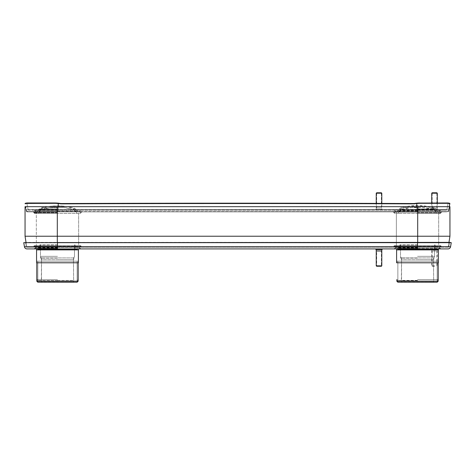 <?xml version="1.0" encoding="UTF-8"?>
<svg xmlns="http://www.w3.org/2000/svg" width="475" height="475" viewBox="0 0 475 475"><rect width="100%" height="100%" fill="white"/><g stroke="black" fill="none" stroke-linecap="round" stroke-linejoin="round"><path stroke-width="0.36" stroke-dasharray="2.38 1.78" d="M57.309 247.178L417.691 247.178L27.378 247.178L57.309 247.178L57.309 246.59L448.311 246.59L26.689 246.59L57.309 246.59L57.309 247.178M447.622 247.178L417.691 247.178L447.622 247.178A0.695 0.695 0 0 0 448.311 246.59A0.695 0.695 0 0 1 447.622 247.178A0.695 0.695 0 0 0 448.311 246.59L448.976 242.381L448.311 246.59M81.759 247.178L33.203 247.178L81.759 247.178A0.695 0.695 0 0 1 81.065 246.483L33.891 246.276L81.065 246.276A0.695 0.695 0 0 0 80.37 245.581L34.586 245.581L80.37 245.581M441.798 247.178L393.241 247.178L441.798 247.178A0.695 0.695 0 0 1 441.109 246.483L393.935 246.276L441.109 246.276A0.695 0.695 0 0 0 440.414 245.581L394.63 245.581L440.414 245.581M438.68 247.178L396.364 247.178L438.68 247.178L438.68 211.868L396.364 211.868L438.68 211.868M78.636 247.178L36.32 247.178L78.636 247.178L78.636 211.868L36.32 211.868L78.636 211.868M27.378 247.178A0.695 0.695 0 0 1 26.689 246.59A0.695 0.695 0 0 0 27.378 247.178A0.695 0.695 0 0 1 26.689 246.59L26.024 242.381L26.689 246.59M417.691 206.667L25.05 206.667L25.05 236.229L449.95 236.229L449.95 206.667L417.691 206.667L417.691 242.381M418.042 206.667L25.395 206.667L449.605 206.667L418.042 206.667L418.042 211.595L56.958 211.595L56.958 206.667L56.958 211.868L418.042 211.868L26.784 211.868L448.554 211.595A0.344 0.344 0 0 1 448.216 211.868A0.344 0.344 0 0 0 448.554 211.595L449.605 206.667L448.554 211.595L418.042 211.595L418.042 206.667M26.446 211.595A0.344 0.344 0 0 0 26.784 211.868A0.344 0.344 0 0 1 26.446 211.595L25.395 206.667L26.446 211.595L56.958 211.595L26.446 211.595A0.344 0.344 0 0 0 26.784 211.868M417.519 211.868L393.241 211.868L417.519 211.868M57.481 211.868L33.203 211.868L57.481 211.868M396.364 247.178L396.364 211.868M36.32 247.178L36.32 211.868M417.519 213.465L440.414 213.465L417.519 213.465M438.68 213.465L396.364 213.465L438.68 213.465L438.68 245.581L396.364 245.581L438.68 245.581M57.481 213.465L34.586 213.465L57.481 213.465M78.636 213.465L36.32 213.465L78.636 213.465L78.636 245.581L36.32 245.581L36.32 213.465M36.32 245.581L78.636 245.581M34.586 245.581A0.695 0.695 0 0 0 33.891 246.276L81.065 246.483L33.891 246.483A0.695 0.695 0 0 1 33.203 247.178M394.63 245.581A0.695 0.695 0 0 0 393.935 246.276L441.109 246.483L393.935 246.483A0.695 0.695 0 0 1 393.241 247.178M396.364 245.581L396.364 213.465M450.561 246.768L57.481 246.768L57.481 242.666L23.75 242.666L25.46 242.381L26.178 246.656L57.481 246.656L26.178 246.656L25.46 242.381L449.54 242.381L448.822 246.656L57.481 246.656L448.822 246.656A0.623 0.623 0 0 1 448.21 247.178L417.519 247.178L448.21 247.178A0.623 0.623 0 0 0 448.822 246.656L449.54 242.381L417.519 242.381L417.519 247.178L57.481 247.178L441.091 247.178L393.947 247.178L435.207 247.178L417.519 247.178L417.519 242.381M26.79 247.178L57.481 247.178L26.79 247.178A0.623 0.623 0 0 1 26.178 246.656A0.623 0.623 0 0 0 26.79 247.178A0.623 0.623 0 0 1 26.178 246.656A0.623 0.623 0 0 0 26.79 247.178M57.481 247.178L33.909 247.178L81.053 247.178L39.793 247.178L75.169 247.178L57.481 247.178L57.481 242.381L57.481 247.178L75.169 247.178L39.793 247.178L57.481 247.178M57.481 245.581L35.453 245.581L57.481 245.581M57.481 247.315L79.171 247.315L57.481 247.315M34.248 248.912L26.968 248.912M448.032 248.912L77.081 248.912M417.519 248.912L394.286 248.912L440.753 248.912L397.919 248.912L435.349 248.912L399.689 248.912L417.519 248.912L417.519 242.666L57.481 242.381M417.519 247.315L395.829 247.315L417.519 247.315M417.519 245.581L395.491 245.581L417.519 245.581M28.09 209.629A0.623 0.623 0 0 0 28.708 210.134L58.229 210.134L28.708 210.134A0.623 0.623 0 0 1 28.09 209.629A0.623 0.623 0 0 0 28.708 210.134A0.623 0.623 0 0 1 28.09 209.629L58.229 209.629L58.229 210.134L416.771 210.134L58.229 210.134L58.229 209.629L28.09 209.629L26.826 203.116L28.09 209.629M446.91 209.629L448.121 202.985L446.91 209.629A0.623 0.623 0 0 1 446.292 210.134L416.771 210.134L446.292 210.134A0.623 0.623 0 0 0 446.91 209.629L416.771 209.629L416.771 210.134L416.771 209.629L58.229 209.629L446.91 209.629A0.623 0.623 0 0 1 446.292 210.134M57.113 203.074L55.468 202.985L55.474 203.318L59.405 203.65A13.876 13.621 -0 0 0 61.869 203.858A45096.061 44267.524 180 0 1 413.131 203.858A13.876 13.621 0 0 0 415.595 203.65L419.526 203.318L449.878 203.448L448.174 203.045M55.878 202.991L26.879 202.985L25.169 203.318L55.474 203.318M58.229 206.667L58.229 209.79L448.643 209.79A2.565 2.565 0 0 1 446.12 211.868L416.771 211.868L446.12 211.868A2.565 2.565 0 0 0 448.643 209.79L58.229 209.79L58.229 211.868L416.771 211.868L58.229 211.868L58.229 209.79L26.357 209.79A2.565 2.565 0 0 0 28.88 211.868L58.229 211.868L28.88 211.868A2.565 2.565 0 0 1 26.357 209.79L25.751 206.667L26.357 209.79L58.229 209.79L58.229 203.496M25.205 203.864L26.909 203.532L25.205 203.864L25.139 203.532L26.867 203.324L25.163 203.656L25.169 203.318L26.826 203.045L25.122 203.448M448.643 209.79L449.249 206.667L448.643 209.79A2.565 2.565 0 0 1 446.12 211.868M448.133 203.324L449.837 203.656L448.133 203.324M449.795 203.864L448.091 203.532L449.795 203.864L449.878 203.448M448.157 203.199L449.861 203.532L448.157 203.199M419.526 203.318L419.532 202.985L448.121 202.985M418.178 203.377L418.178 203.045L415.595 203.318A13.876 13.621 180 0 1 413.131 203.526L413.131 203.858M58.229 203.163L58.229 209.629L58.229 203.163L59.405 203.318A13.876 13.621 180 0 0 61.869 203.526L61.869 203.858M376.242 209.439L376.242 203.401A45096.061 44267.524 180 0 1 381.793 203.419L381.793 209.439L379.02 209.439L382.137 209.439L375.897 209.439L381.793 209.439M58.746 203.205L58.74 203.537M416.26 203.537L416.254 203.205M417.519 210.283L399.831 210.283L417.519 210.283M417.519 211.518L393.585 211.518L417.519 211.518M417.519 211.731L439.001 211.731L417.519 211.731M57.481 211.518L81.415 211.518L57.481 211.518M57.481 211.731L35.999 211.731L57.481 211.731M57.481 210.134L34.248 210.134L57.481 210.134M417.519 210.134L394.286 210.134L417.519 210.134M57.481 210.662L35.15 210.662L57.481 210.662M417.519 210.662L439.85 210.662L417.519 210.662M74.474 246.412L74.474 257.931L73.435 259.73L57.481 259.73L73.435 259.73L73.643 282.209L37.828 282.209L73.435 282.002L41.527 282.002L41.527 259.73L57.481 259.73L41.527 259.73L40.482 257.931L74.474 257.931L40.482 257.931L40.482 246.412L57.481 246.412L39.93 246.412L75.032 246.412L40.482 246.412M36.801 281.182L78.155 281.182M36.563 262.788L78.399 262.788M36.563 261.191L57.481 261.191L36.563 261.191L36.563 249.886L78.399 249.886L78.399 261.191L36.801 261.191L78.399 261.191M57.481 249.886L37.846 249.886L57.481 249.886M57.481 246.555L39.793 246.555L57.481 246.555M37.828 282.209L37.828 262.788L37.828 282.209L77.134 282.209L77.134 262.788L77.134 282.209M434.518 246.412L434.518 257.931L433.473 259.73L417.519 259.73L433.473 259.73L433.681 282.209L397.866 282.209L433.473 282.002L401.565 282.002L401.565 259.73L417.519 259.73L401.565 259.73L400.526 257.931L434.518 257.931L400.526 257.931L400.526 246.412L417.519 246.412L399.968 246.412L435.07 246.412L400.526 246.412M396.845 281.182L438.199 281.182M396.601 262.788L438.437 262.788M396.601 261.191L417.519 261.191L396.601 261.191L396.601 249.886L438.437 249.886L438.437 261.191L396.845 261.191L438.437 261.191M417.519 249.886L437.154 249.886L417.519 249.886M417.519 246.555L399.831 246.555L417.519 246.555M397.866 282.209L397.866 262.788L397.866 282.209L437.172 282.209L437.172 262.788L437.172 282.209M417.519 280.612L397.866 280.612L417.519 280.612M417.519 279.591L438.199 279.591L417.519 279.591M417.519 248.288L396.601 248.288L417.519 248.288M417.519 244.958L399.831 244.958L417.519 244.958M417.519 244.821L399.968 244.821L417.519 244.821M417.519 256.334L434.518 256.334L417.519 256.334M417.519 258.139L401.565 258.139L417.519 258.139M417.519 280.404L401.565 280.404L417.519 280.404M417.519 261.191L438.199 261.191L417.519 261.191M57.481 280.612L37.828 280.612L57.481 280.612M57.481 279.591L36.801 279.591L57.481 279.591M57.481 248.288L36.563 248.288L57.481 248.288M57.481 244.958L39.793 244.958L57.481 244.958M57.481 244.821L39.93 244.821L57.481 244.821M57.481 256.334L40.482 256.334L57.481 256.334M57.481 258.139L41.527 258.139L57.481 258.139M57.481 280.404L73.435 280.404L57.481 280.404M57.481 261.191L36.801 261.191L57.481 261.191M382.137 249.607L375.897 249.607M379.02 248.912L375.897 248.912L379.02 248.912M376.242 265.84L381.793 265.84M376.657 266.255L381.378 266.255L376.657 266.255L376.657 250.99L381.378 250.99L379.02 250.99L381.378 250.99L381.378 266.255M437.635 249.607L436.875 249.607M437.635 248.912L437.119 248.912M434.518 248.912L431.395 248.912L434.518 248.912M434.518 249.607L431.395 249.607L434.518 249.607M434.518 265.84L431.739 265.84L434.518 265.84M434.518 266.255L432.155 266.255L434.518 266.255M434.518 250.99L432.155 250.99L434.518 250.99C438.081 250.99 438.081 250.99 434.518 250.99C430.95 250.99 430.95 250.99 434.518 250.99M379.02 210.134L375.897 210.134L379.02 210.134M381.793 193.206L376.242 193.206M379.02 192.791L376.657 192.791L379.02 192.791M379.02 208.05L376.657 208.05L379.02 208.05C382.583 208.05 382.583 208.05 379.02 208.05C375.452 208.05 375.452 208.05 379.02 208.05M434.518 209.439L431.395 209.439L434.518 209.439M434.518 210.134L431.395 210.134L434.518 210.134M437.291 193.206L431.739 193.206M434.518 192.791L432.155 192.791L434.518 192.791M434.518 208.05L432.155 208.05L434.518 208.05C438.081 208.05 438.081 208.05 434.518 208.05C430.95 208.05 430.95 208.05 434.518 208.05M258.483 248.912L263.399 248.912L258.483 248.983M257.616 248.912L260.217 248.983L257.616 248.912M203.852 248.912L298.894 248.912M204.897 248.912L297.855 248.912L204.897 248.983M210.799 248.912L214.961 248.983L210.799 248.912M265.08 248.912L269.758 248.912L265.08 248.983M249.595 248.912L256.464 248.912L249.595 248.983M244.156 248.912L249.957 248.912L244.156 248.983M238.925 248.912L243.598 248.912L238.925 248.983M251.513 248.912L248.342 248.983L251.513 248.983M211.155 248.912L213.542 248.983L211.155 248.912M250.491 248.912L254.998 248.912L250.491 248.983M57.309 206.667L57.309 242.381M448.554 211.595A0.344 0.344 0 0 1 448.216 211.868M417.519 212.562L441.109 212.562L417.519 212.562M417.519 212.77L441.109 212.77L417.519 212.764M57.481 212.77L33.891 212.77L57.481 212.764M57.481 212.562L33.891 212.562L57.481 212.562M57.481 246.947L34.236 246.947L57.481 246.947M57.481 246.282L34.467 246.282L57.481 246.282M57.481 247.546L35.465 247.546L57.481 247.546M57.481 248.211L35.227 248.211L57.481 248.211M417.519 248.211L439.773 248.211L417.519 248.211M417.519 247.546L395.503 247.546L417.519 247.546M417.519 246.282L394.505 246.282L417.519 246.282M417.519 246.947L394.274 246.947L417.519 246.947M24.439 246.768L57.481 246.768L57.481 248.912M448.21 247.178A0.623 0.623 0 0 0 448.822 246.656M56.822 203.045L56.822 203.377M416.771 203.163L416.771 209.629L416.771 203.163M416.771 203.496L416.771 206.667M59.405 203.65L59.405 203.318M415.595 203.318L415.595 203.65M28.88 211.868A2.565 2.565 0 0 1 26.357 209.79M417.519 210.223L399.891 210.223L417.519 210.223M417.519 209.285L433.39 209.285L417.519 209.285M417.519 212.099L394.274 212.099L417.519 212.099M417.519 210.704L399.992 210.704L417.519 210.704M57.481 212.099L34.236 212.099L57.481 212.099M57.481 210.704L39.953 210.704L57.481 210.704M57.481 209.285L41.468 209.285L57.481 209.285M57.481 211.565L35.708 211.565L57.481 211.565M57.481 211.601L36.848 211.601L57.481 211.601M57.481 210.936L77.573 210.936L57.481 210.936M57.481 209.422L39.419 209.422L57.481 209.422M417.519 211.565L395.746 211.565L417.519 211.565M417.519 211.601L438.152 211.601L417.519 211.601M417.519 210.936L397.427 210.936L417.519 210.936M417.519 209.422L399.457 209.422L417.519 209.422M417.519 210.045L437.54 210.045L417.519 210.045M417.519 208.935L436.311 208.935L417.519 208.935M417.519 207.605L401.227 207.605L417.519 207.605M57.481 209.196L38.79 209.196L57.481 209.196M57.481 207.943L41.123 207.943L57.481 207.943M76.855 249.506L38.107 249.506M57.481 248.775L39.793 248.775L57.481 248.775M436.893 249.506L398.145 249.506M417.519 248.775L399.831 248.775L417.519 248.775M417.519 247.914L398.145 247.914L417.519 247.914M417.519 247.178L399.831 247.178L417.519 247.178M57.481 247.914L38.107 247.914L57.481 247.914M394.63 213.465L393.241 211.868M440.414 213.465L441.798 211.868M33.203 211.868L34.586 213.465M81.759 211.868L80.37 213.465M35.453 245.581L33.909 247.178M79.509 245.581L81.053 247.178M75.169 245.581L75.169 247.315M79.729 248.211L79.171 247.315M35.227 248.211L35.791 247.315M439.209 247.315L439.773 248.211M395.829 247.315L395.271 248.211M435.207 245.581L435.207 247.315M393.947 247.178L395.491 245.581M441.091 247.178L439.547 245.581M399.831 245.581L399.831 247.315M39.93 244.821L39.793 248.912M75.032 244.821L75.169 248.912M399.968 244.821L399.831 248.912M435.07 244.821L435.207 248.912M39.793 245.581L39.793 247.315M25.157 203.318L26.867 202.991M448.133 202.991L449.843 203.318M435.207 211.868L435.207 210.283L433.39 209.285A64.517 64.517 0 0 0 401.654 209.285L399.831 210.283L399.831 211.868M441.453 211.518L441.453 211.868L441.441 211.518M393.585 211.518L393.585 211.868L393.603 211.518M439.547 213.465L441.091 211.868M395.491 213.465L393.947 211.868M398.442 213.465L398.442 211.731M436.596 213.465L436.596 211.731M436.466 211.731L435.047 210.704A45.576 45.576 0 0 0 399.992 210.704L398.572 211.731M81.415 211.518L81.415 211.868L81.397 211.518M33.547 211.518L33.547 211.868L33.559 211.518M35.453 213.465L33.909 211.868M79.509 213.465L81.053 211.868M76.558 213.465L76.558 211.731M38.404 213.465L38.404 211.731M38.534 211.731L39.953 210.704A45.576 45.576 0 0 1 75.008 210.704L76.427 211.731M75.169 211.868L75.169 210.134M39.793 211.868L39.793 210.134M75.133 210.134L73.488 209.285A64.517 64.517 0 0 0 41.468 209.285L39.823 210.134M35.999 211.731L34.248 210.134M78.957 211.731L80.714 210.134M78.381 211.731L75.543 209.422A46.966 46.966 0 0 0 39.419 209.422L36.575 211.731M439.001 211.731L440.753 210.134M396.043 211.731L394.286 210.134M396.619 211.731L399.457 209.422A46.966 46.966 0 0 1 435.581 209.422L438.425 211.731M437.772 210.134L433.812 207.605A66.251 66.251 0 0 0 401.227 207.605L397.266 210.134M37.745 210.134L41.123 207.943A65.9 65.9 0 0 1 73.833 207.943L77.211 210.134M75.032 246.412L75.169 248.775M39.93 246.412L39.793 248.775M435.07 246.412L435.207 248.775M399.968 246.412L399.831 248.775M437.172 280.612L437.172 261.191L437.172 280.612L438.199 279.591L438.199 261.191M397.866 280.612L397.866 261.191L397.866 280.612L396.845 279.591M396.845 261.191L396.845 262.788M438.437 248.288L438.437 248.912M396.601 248.288L396.601 248.912M397.919 247.315L397.89 248.288M437.119 247.315L437.154 248.288M434.518 244.821L434.518 256.334L433.473 258.139L433.681 280.612M400.526 244.821L400.526 256.334L401.565 258.139L401.357 280.612M77.134 280.612L77.134 261.191L77.134 280.612L78.155 279.591M37.828 280.612L37.828 261.191L37.828 280.612L36.801 279.591L36.801 261.191M78.155 261.191L78.155 262.788M78.399 248.288L78.399 248.912M36.563 248.288L36.563 248.912M37.881 247.315L37.846 248.288M77.081 247.315L77.11 248.288M74.474 244.821L74.474 256.334L73.435 258.139L73.643 280.612M40.482 244.821L40.482 256.334L41.527 258.139L41.319 280.612M431.395 249.607L431.395 248.912M432.155 250.99L432.155 266.255L431.739 265.84L431.739 249.607M436.875 250.99L436.875 266.255L437.291 265.84L437.291 249.886M382.137 209.439L382.137 210.134M375.897 209.439L375.897 210.134M376.657 208.05L376.657 192.791M381.378 208.05L381.378 192.791M437.635 209.439L437.635 210.134M431.395 209.439L431.395 210.134M431.739 202.985L431.739 209.439M437.291 202.985L437.291 209.439M432.155 208.05L432.155 192.791M436.875 208.05L436.875 192.791"/><path stroke-width="0.71" d="M417.691 206.667L417.691 236.229L449.95 236.229L448.976 242.381L449.95 236.229L449.95 206.667L25.05 206.667L25.05 236.229L26.024 242.381L25.05 236.229L57.309 236.229L57.309 242.381M417.691 242.381L417.691 236.229L57.309 236.229L57.309 206.667M77.11 249.886L76.855 249.506L38.107 249.506L37.881 248.912L34.248 248.912L35.227 248.211M37.881 248.912L57.481 248.912L57.481 246.768L24.439 246.768A2.565 2.565 0 0 0 26.968 248.912A2.565 2.565 0 0 1 24.439 246.768L23.75 242.666L24.439 246.768A2.565 2.565 0 0 0 26.968 248.912L448.032 248.912A2.565 2.565 0 0 0 450.561 246.768L451.25 242.666L23.75 242.666L449.54 242.381L451.25 242.666L450.561 246.768A2.565 2.565 0 0 1 448.032 248.912A2.565 2.565 0 0 0 450.561 246.768L417.519 246.768L417.519 248.912M417.109 203.14L415.595 203.65A13.876 13.621 0 0 1 413.131 203.858A45096.061 44267.524 180 0 0 61.869 203.858A13.876 13.621 -0 0 1 59.405 203.65L55.474 203.318L55.468 202.985L58.229 203.163L56.584 203.027M55.468 202.985L26.879 202.985L25.122 203.448L55.474 203.318M25.122 203.448L25.205 203.864M413.131 203.858L413.131 203.526A45096.061 44267.524 180 0 0 61.869 203.526A45096.061 44267.524 180 0 1 376.242 203.401L376.242 193.206L381.793 193.206L381.793 203.419A45096.061 44267.524 180 0 1 413.131 203.526A13.876 13.621 180 0 0 415.595 203.318L416.254 203.205M58.229 203.163L59.405 203.318A13.876 13.621 180 0 0 61.869 203.526L61.869 203.858M416.771 203.163L419.532 202.985L419.526 203.318L416.26 203.537M449.795 203.864L449.249 206.667L449.831 203.318L419.526 203.318M449.878 203.448L448.121 202.985L417.887 203.074M418.665 203.009L418.178 203.377M58.74 203.537L58.746 203.205M41.319 282.209L73.643 282.209M78.155 281.182L36.801 281.182L37.828 282.209L77.134 282.209L78.155 281.182L78.155 262.788L78.155 279.591M78.399 262.788L36.563 262.788L36.563 249.886L78.399 249.886L78.399 262.788M57.481 248.912L77.081 248.912L76.855 249.506M401.357 282.209L433.681 282.209M438.199 281.182L396.845 281.182L397.866 282.209L437.172 282.209L438.199 281.182L438.199 262.788M438.437 262.788L396.601 262.788L396.601 249.886L438.437 249.886L438.437 262.788M375.897 248.912L375.897 249.607L382.137 249.607L382.137 248.912M381.378 266.255L379.02 266.255L381.378 266.255L381.793 265.84L376.242 265.84L376.242 249.607M376.657 266.255L379.02 266.255L376.657 266.255L376.242 265.84M376.657 250.99L381.378 250.99M436.875 249.607L437.635 249.607L437.635 248.912L437.119 248.912L436.893 249.506L398.145 249.506L397.89 249.886M381.378 192.791L376.657 192.791L381.378 192.791L381.793 193.206M432.155 192.791L434.518 192.791L432.155 192.791L431.739 193.206L437.291 193.206L437.291 202.985M436.875 192.791L434.518 192.791L436.875 192.791L437.291 193.206M298.894 248.912L203.852 248.912M417.519 242.381L417.519 246.768L57.481 246.768L57.481 242.381M58.229 206.667L58.229 203.496M56.822 203.377L56.822 203.045M415.595 203.65L415.595 203.318M416.771 206.667L416.771 203.496M59.405 203.318L59.405 203.65M79.729 248.211L80.714 248.912M395.271 248.211L394.286 248.912M439.773 248.211L440.753 248.912M26.867 202.991L25.157 203.318M449.843 203.318L448.133 202.991M36.801 262.788L36.801 281.182M38.107 249.506L37.846 249.886M396.845 279.591L396.845 281.182M436.893 249.506L437.154 249.886M398.145 249.506L397.919 248.912M438.437 248.912L438.437 249.886M396.601 248.912L396.601 249.886M78.399 248.912L78.399 249.886M36.563 248.912L36.563 249.886M381.793 265.84L381.793 249.607M376.657 192.791L376.242 193.206M431.739 193.206L431.739 202.985"/></g></svg>
